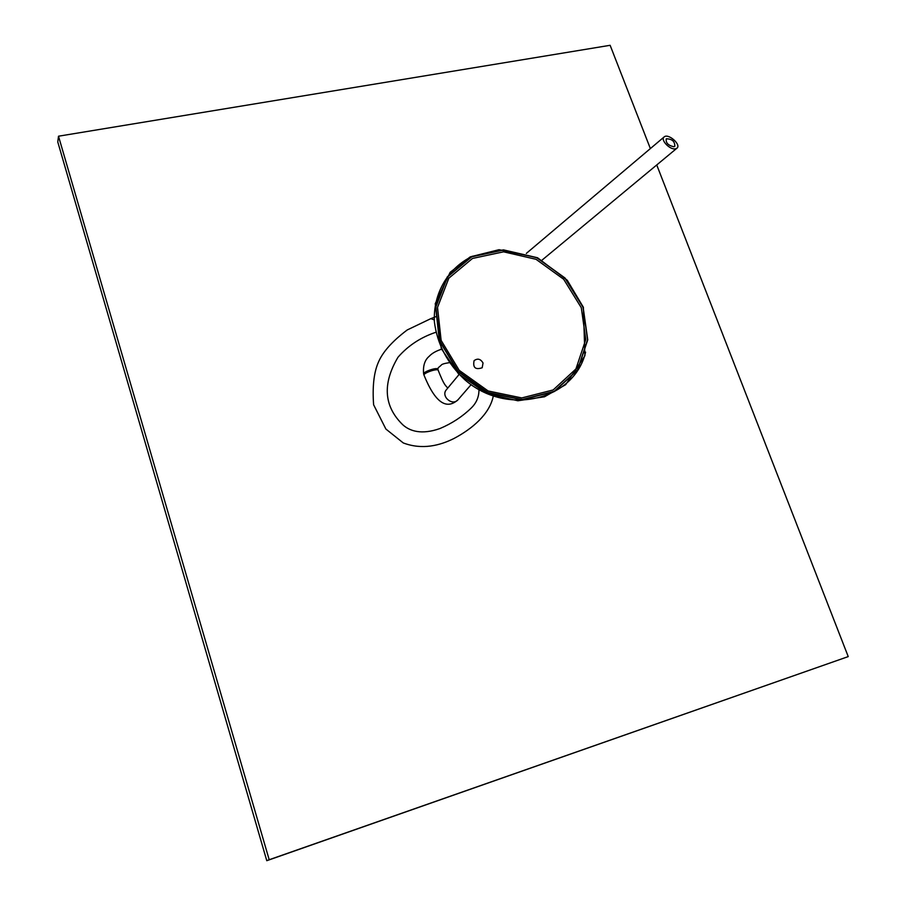 <?xml version="1.0" encoding="UTF-8"?>
<svg xmlns="http://www.w3.org/2000/svg" width="906" height="906" viewBox="0 0 906 906"><rect width="100%" height="100%" fill="white"/><g stroke="black" fill="none" stroke-linecap="round" stroke-linejoin="round"><path stroke-width="1.36" d="M650.361 148.584L610.134 45.3L58.505 136.206L57.769 141.959L266.783 860.7L848.231 656.601L656.737 164.949M58.505 136.206L269.195 859.737L266.783 860.7M269.195 859.737L848.231 656.601M483.034 363L482.196 367.745C475.412 370.022 472.717 367.655 474.087 360.656C477.632 358.108 480.61 358.889 483.034 363M673.838 146.738C668.118 145.458 665.604 142.808 666.295 138.799C672.082 138.878 674.913 141.381 674.789 146.33L673.838 146.738M675.48 148.833C669.964 150.136 660.078 139.728 664.155 136.931C668.288 132.989 681.652 144.847 676.895 148.233L675.48 148.833M424.019 375.152L423.634 374.019C422.66 371.89 437.258 366.919 437.825 369.184L438.323 367.677L441.165 365.288C441.437 364.314 444.144 363.442 449.263 362.672M434.223 319.886L430.826 318.652L407.247 329.943C391.97 341.46 382.23 352.513 378.04 363.102C373.827 373.125 372.343 387.021 373.612 404.767L385.888 429.048L403.249 442.932C422.411 450.18 440.18 445.401 454.042 438.447C472.366 428.731 489.659 414.121 493.272 396.126M581.29 307.7L585.786 339.512L575.922 368.969L553.158 389.954L521.777 397.927L488.13 390.973L459.229 370.361L441.131 340.396L437.519 307.406L448.844 278.176L472.502 258.448L503.6 251.823L536.046 259.309L563.679 279.274L581.29 307.7M582.966 307.191L587.575 339.716L577.507 369.841L554.223 391.324L522.128 399.489L487.7 392.377L458.119 371.29L439.603 340.622L435.922 306.862L447.519 276.976L471.732 256.806L503.532 250.045L536.703 257.712L564.948 278.131L582.966 307.191M583.124 307.191L587.745 339.818L577.654 370.033L554.313 391.573L522.116 399.773L487.575 392.649L457.904 371.494L439.331 340.724L435.639 306.862L447.281 276.885L471.562 256.658L503.453 249.875L536.737 257.564L565.061 278.04L583.124 307.191M585.593 352.128C574.393 400.169 507.337 416.862 464.801 379.739C447.349 363.363 437.202 344.054 434.382 321.8C433.057 293.148 448.153 267.791 472.615 256.16M458.21 399.546L458.062 399.705C452.411 406.59 440.395 396.081 446.499 389.603L459.104 374.45M447.768 388.074C445.242 385.073 444.11 385.254 438.21 370.328C437.632 368.04 422.751 373.181 424.042 375.22C434.982 402.23 446.33 410.395 458.062 399.705L471.109 384.654M583.373 307.281L584.902 355.764L565.661 384.676L544.483 396.794L517.87 400.769L486.884 393.612L458.527 373.861L441.29 348.64L435.242 303.68L450.18 272.264L470.237 256.874L499.059 249.694L537.552 257.757L567.247 280.237L583.373 307.281M438.21 370.328L437.825 369.184M664.155 136.931L526.352 253.397M676.895 148.233L542.105 260.067M435.865 332.275C420.69 337.36 408.062 345.684 397.972 357.27C382.264 383.804 383.85 406.284 402.728 424.721C409.727 431.12 421.449 435.061 439.931 428.549C451.834 423.51 462.196 416.737 471.018 408.244C476.397 403.102 479.048 396.896 478.957 389.637M441.55 349.218C436.046 350.984 431.902 353.351 429.138 356.352C424.699 360.067 422.864 365.956 423.634 374.019M436.975 316.194L435.095 316.975M434.144 317.36L430.826 318.652"/></g></svg>
